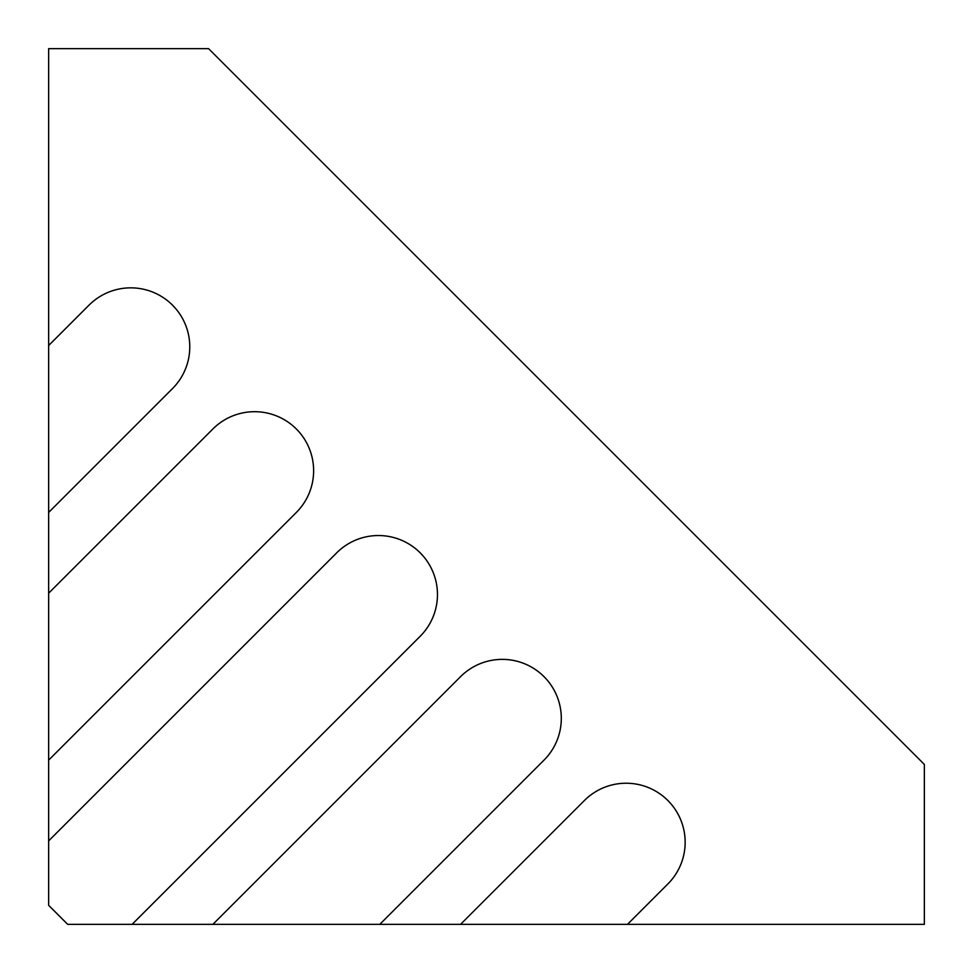 <?xml version="1.0" encoding="UTF-8"?>
<svg xmlns="http://www.w3.org/2000/svg" width="973" height="973" viewBox="0 0 973 973"><rect width="100%" height="100%" fill="white"/><g stroke="black" fill="none" stroke-linecap="round" stroke-linejoin="round"><path stroke-width="1.46" d="M208.563 48.65L924.35 764.437L924.35 924.35L67.684 924.35L48.65 905.316L48.65 760.12L296.339 512.443A59.012 59.012 0 0 0 296.339 428.984A59.012 59.012 0 0 0 212.88 428.984L48.65 593.202L48.65 512.443L172.489 388.592A59.012 59.012 0 0 0 172.489 305.133A59.012 59.012 0 0 0 89.03 305.133L48.65 345.524L48.65 48.65L208.563 48.65M132.109 924.35L420.178 636.281A59.012 59.012 0 0 0 420.178 552.822A59.012 59.012 0 0 0 336.719 552.822L48.65 840.891M379.798 924.35L544.016 760.12A59.012 59.012 0 0 0 544.016 676.661A59.012 59.012 0 0 0 460.557 676.661L212.88 924.35M627.476 924.35L667.867 883.971A59.012 59.012 0 0 0 667.867 800.511A59.012 59.012 0 0 0 584.408 800.511L460.557 924.35M48.65 760.12L48.65 593.202M48.65 512.443L48.65 345.524"/></g></svg>
